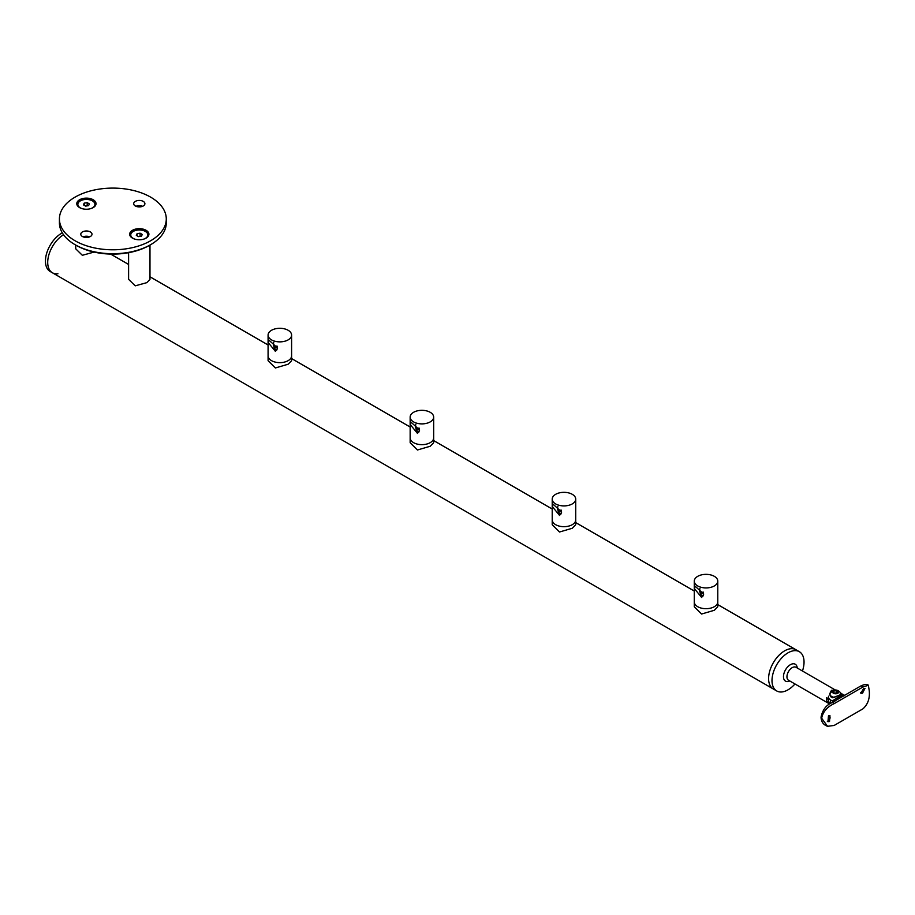 <?xml version="1.0" encoding="UTF-8"?>
<svg xmlns="http://www.w3.org/2000/svg" width="915" height="915" viewBox="0 0 915 915"><rect width="100%" height="100%" fill="white"/><g stroke="black" fill="none" stroke-linecap="round" stroke-linejoin="round"><path stroke-width="1.37" d="M699.906 588.391L699.506 591.182L701.416 595.402L703.269 595.837M714.341 585.943A11.758 6.782 0 0 0 717.783 581.139A11.758 6.782 0 0 0 710.532 574.872A11.758 6.782 0 0 0 697.722 576.336A11.758 6.782 0 0 0 694.279 581.139A11.758 6.782 0 0 0 701.531 587.407A11.758 6.782 0 0 0 714.341 585.943M703.726 594.075L695.125 586.195L694.508 588.757L701.645 597.484L703.726 594.075M717.783 581.139L717.783 606.771L714.341 610.282L701.576 614.022L694.279 606.771L694.279 601.91A11.758 6.782 0 0 0 701.531 608.178A11.758 6.782 0 0 0 714.341 606.702A11.758 6.782 0 0 0 717.783 601.91A11.758 6.782 180 0 1 714.341 606.702A11.758 6.782 180 0 1 701.531 608.178A11.758 6.782 180 0 1 694.279 601.91L694.279 581.139M700.753 594.887A5.341 3.088 180 0 1 702.251 593.183A5.341 3.088 180 0 1 703.463 592.657M700.089 593.961A6.416 3.706 180 0 1 701.496 592.748A6.416 3.706 180 0 1 703.189 592.039M557.841 506.372L557.452 509.163L559.362 513.384L561.204 513.818M572.275 503.925A11.758 6.782 0 0 0 575.718 499.121A11.758 6.782 0 0 0 568.467 492.853A11.758 6.782 0 0 0 555.657 494.317A11.758 6.782 0 0 0 552.214 499.121A11.758 6.782 0 0 0 559.465 505.389A11.758 6.782 0 0 0 572.275 503.925M561.661 512.057L553.06 504.176L552.443 506.738L559.58 515.465L561.661 512.057M575.718 499.121L575.718 524.753L572.275 528.264L559.511 532.004L552.214 524.753L552.214 519.892A11.758 6.782 0 0 0 559.465 526.159A11.758 6.782 0 0 0 572.275 524.684A11.758 6.782 0 0 0 575.718 519.892A11.758 6.782 180 0 1 572.275 524.684A11.758 6.782 180 0 1 559.465 526.159A11.758 6.782 180 0 1 552.214 519.892L552.214 499.121M558.688 512.869A5.341 3.088 180 0 1 560.186 511.165A5.341 3.088 180 0 1 561.398 510.639M558.036 511.943A6.416 3.706 180 0 1 559.431 510.73A6.416 3.706 180 0 1 561.124 510.021M415.776 424.354L415.387 427.145L417.297 431.365L419.15 431.8M430.222 421.895A11.758 6.782 0 0 0 433.664 417.103A11.758 6.782 0 0 0 426.401 410.835A11.758 6.782 0 0 0 413.591 412.299A11.758 6.782 0 0 0 410.149 417.103A11.758 6.782 0 0 0 417.412 423.371A11.758 6.782 0 0 0 430.222 421.895M419.596 430.039L410.995 422.158L410.378 424.72L417.515 433.447L419.596 430.039M433.664 417.103L433.664 442.734L430.222 446.246L417.446 449.986L410.149 442.734L410.149 437.873A11.758 6.782 0 0 0 417.412 444.141A11.758 6.782 0 0 0 430.222 442.666A11.758 6.782 0 0 0 433.664 437.873A11.758 6.782 180 0 1 430.222 442.666A11.758 6.782 180 0 1 417.412 444.141A11.758 6.782 180 0 1 410.149 437.873L410.149 417.103M416.622 430.851A5.341 3.088 180 0 1 418.132 429.146A5.341 3.088 180 0 1 419.333 428.62M415.97 429.924A6.416 3.706 180 0 1 417.377 428.712A6.416 3.706 180 0 1 419.07 428.003M273.722 342.336L273.322 345.127L275.232 349.347L277.085 349.782M288.156 339.877A11.758 6.782 0 0 0 291.599 335.084A11.758 6.782 0 0 0 284.348 328.817A11.758 6.782 0 0 0 271.538 330.281A11.758 6.782 0 0 0 268.084 335.084A11.758 6.782 0 0 0 275.346 341.352A11.758 6.782 0 0 0 288.156 339.877M277.542 348.02L268.941 340.14L268.312 342.702L275.461 351.429L277.542 348.02M291.599 335.084L291.599 360.716L288.156 364.227L275.381 367.967L268.084 360.716L268.084 355.855A11.758 6.782 0 0 0 275.346 362.123A11.758 6.782 0 0 0 288.156 360.647A11.758 6.782 0 0 0 291.599 355.855A11.758 6.782 180 0 1 288.156 360.647A11.758 6.782 180 0 1 275.346 362.123A11.758 6.782 180 0 1 268.084 355.855L268.084 335.084M274.569 348.832A5.341 3.088 180 0 1 276.067 347.128A5.341 3.088 180 0 1 277.279 346.602M273.905 347.906A6.416 3.706 180 0 1 275.312 346.694A6.416 3.706 180 0 1 277.005 345.984M833.073 697.756A5.616 3.237 180 0 1 831.655 697.161A5.616 3.237 180 0 1 830.008 694.874A5.616 3.237 180 0 1 830.042 694.531M834.869 697.39A5.616 3.237 180 0 1 831.655 696.464A5.616 3.237 180 0 1 830.008 694.176A5.616 3.237 180 0 1 830.202 693.341L832.421 690.951C835.464 689.155 838.346 689.956 841.045 693.341A5.616 3.237 180 0 1 841.228 694.13M833.439 690.733A3.088 1.784 180 0 1 837.808 690.733A3.088 1.784 180 0 1 837.808 693.25A3.088 1.784 180 0 1 833.439 693.25A3.088 1.784 180 0 1 833.439 690.733M834.983 693.376L833.245 692.369L833.874 690.985L836.264 690.619L838.003 691.626L837.374 692.998L834.983 693.376M836.768 693.09L834.48 693.078M836.264 690.619L836.264 692.804M833.874 690.985L833.874 692.735M840.599 693.067L839.776 695.091L832.501 697.745L830.648 696.681L829.745 693.719L831.472 690.299L835.063 690.139M842.887 695.514L842.887 694.382L841.503 693.719M828.613 696.189A7.171 4.14 0 0 0 830.557 699.986A7.48 4.323 120 0 0 830.34 701.851A7.48 4.323 120 0 0 830.557 703.475L826.611 701.199L826.611 697.71L832.33 701.004L840.53 695.526C842.875 694.062 843.516 693.936 842.475 695.16M834.366 701.233A8.018 4.632 180 0 1 832.33 701.004M829.791 694.451A5.879 3.397 180 0 1 830.054 693.799M826.691 699.598A9.081 5.25 180 0 1 827.492 698.214M802.455 671.015A22.658 13.085 120 0 0 799.344 651.697A22.658 13.085 120 0 0 788.021 652.818A22.658 13.085 120 0 0 773.221 672.788A22.658 13.085 120 0 0 776.686 690.939A22.658 13.085 120 0 0 788.021 689.819A22.658 13.085 120 0 0 794.975 683.962M717.783 604.609L795.947 649.73A22.658 13.085 120 0 0 784.613 650.851A22.658 13.085 120 0 0 769.812 670.821A22.658 13.085 120 0 0 773.289 688.972L776.686 690.939M829.31 715.53A3.203 2.196 -71.6 0 1 829.962 718.378A3.203 2.196 -71.6 0 1 828.201 721.077A3.203 2.196 -71.6 0 1 827.354 721.352M829.505 721.5L829.928 715.587L828.498 715.816L827.949 721.695L829.505 721.5M864.035 688.4A3.203 1.43 -50.6 0 1 861.267 692.175A3.203 1.43 -50.6 0 1 860.535 692.483M862.502 693.193L864.972 688.389L863.508 688.663L860.855 693.307L862.502 693.193M830.557 703.475A7.171 4.14 180 0 1 828.613 701.416A7.48 7.48 0 0 1 828.144 698.591M833.851 701.885L841.674 696.189C843.962 694.714 844.739 694.657 843.985 696.029M830.557 699.986L833.542 701.713M821.647 718.218L827.537 726.304L834.171 725.446L862.891 708.873C867.855 704.447 869.982 698.397 869.25 690.733L868.358 685.244L862.891 687.051L834.171 703.635C827.16 706.883 822.985 711.744 821.647 718.218A3.203 1.853 180 0 1 821.052 717.143L821.052 717.143C821.19 721.729 823.351 724.783 827.537 726.304M149.5 245.346L150.632 244.682L149.5 245.346A51.835 29.921 180 0 1 76.197 245.346L75.064 244.682A53.436 30.847 0 0 0 150.632 244.682L150.632 244.682A53.436 30.847 0 0 0 166.278 222.871L166.278 218.948A53.436 30.847 180 0 1 150.632 240.759A53.436 30.847 180 0 1 92.404 247.45A53.436 30.847 180 0 1 59.418 218.948A53.436 30.847 180 0 1 75.064 197.137A53.436 30.847 180 0 1 133.293 190.446A53.436 30.847 180 0 1 166.278 218.948M59.418 218.948L59.418 222.871A53.436 30.847 0 0 0 75.064 244.682M143.266 205.967A5.616 3.237 0 0 0 144.902 203.679A5.616 3.237 0 0 0 141.436 200.682A5.616 3.237 0 0 0 135.328 201.392A5.616 3.237 0 0 0 133.681 203.679A5.616 3.237 0 0 0 137.147 206.676A5.616 3.237 0 0 0 143.266 205.967M135.992 206.298A5.616 3.237 180 0 1 142.603 206.298M90.368 236.505A5.616 3.237 0 0 0 92.003 234.217A5.616 3.237 0 0 0 88.549 231.221A5.616 3.237 0 0 0 82.43 231.93A5.616 3.237 0 0 0 80.783 234.217A5.616 3.237 0 0 0 84.249 237.214A5.616 3.237 0 0 0 90.368 236.505M83.093 236.836A5.616 3.237 180 0 1 89.704 236.836M146.091 238.14A9.619 5.547 180 0 1 132.492 238.14A9.619 5.547 180 0 1 132.492 230.294A9.619 5.547 180 0 1 146.091 230.294A9.619 5.547 180 0 1 146.091 238.14L146.091 238.14M93.204 207.602A9.619 5.547 180 0 1 79.594 207.602A9.619 5.547 180 0 1 79.594 199.756A9.619 5.547 180 0 1 93.204 199.756A9.619 5.547 180 0 1 93.204 207.602L93.204 207.602M93.959 252.105L82.35 255.296L75.716 248.8L75.716 245.06M149.98 245.06L149.98 279.338L146.846 282.644L135.237 285.835L128.603 279.338L128.603 252.689M87.325 205.829L86.479 205.967M77.855 204.457A8.544 4.941 0 0 0 77.844 204.548A8.544 4.941 0 0 0 80.04 207.842M90.642 208.666A8.544 4.941 0 0 0 92.438 207.865A8.544 4.941 0 0 0 94.943 204.377A8.544 4.941 0 0 0 89.67 199.813A8.544 4.941 0 0 0 80.348 200.888A8.544 4.941 0 0 0 77.844 204.377A8.544 4.941 0 0 0 82.156 208.666M83.414 204.834L84.214 203.119L87.2 202.661L89.373 203.919L88.583 205.635L85.598 206.092L83.414 204.834M92.758 207.842A8.544 4.941 0 0 0 94.943 204.548A8.544 4.941 0 0 0 94.943 204.457M84.214 205.303L84.214 203.119M87.2 205.715L87.2 202.661M140.224 236.367L139.366 236.505M130.742 234.995A8.544 4.941 0 0 0 130.742 235.086A8.544 4.941 0 0 0 132.938 238.38M143.529 239.204A8.544 4.941 0 0 0 145.336 238.403A8.544 4.941 0 0 0 147.841 234.915A8.544 4.941 0 0 0 142.568 230.351A8.544 4.941 0 0 0 133.247 231.426A8.544 4.941 0 0 0 130.742 234.915A8.544 4.941 0 0 0 135.054 239.204M136.312 235.372L137.113 233.657L140.087 233.199L142.271 234.457L141.47 236.173L138.497 236.63L136.312 235.372M145.645 238.38A8.544 4.941 0 0 0 147.841 235.086A8.544 4.941 0 0 0 147.841 234.995M137.113 235.841L137.113 233.657M140.087 236.253L140.087 233.199M63.547 234.766A22.658 13.085 120 0 0 48.895 254.736A22.658 13.085 120 0 0 52.407 272.773A22.658 13.085 -60 0 1 48.895 254.736A22.658 13.085 -60 0 1 63.547 234.766M799.344 651.697L795.947 649.73A22.658 13.085 120 0 0 784.613 650.851A22.658 13.085 120 0 0 769.812 670.821A22.658 13.085 120 0 0 773.289 688.972L50.131 271.469A22.658 13.085 -60 0 1 46.665 253.306A22.658 13.085 -60 0 1 61.465 233.348A22.658 13.085 -60 0 1 62.3 232.879M57.931 273.745A22.658 13.085 -60 0 1 52.407 272.773M789.759 680.954A9.745 5.627 -60 0 1 783.48 676.299A9.745 5.627 -60 0 1 790.366 664.713A9.745 5.627 -60 0 1 797.24 667.996M835.532 690.116L795.981 667.275A7.48 4.323 120 0 0 792.241 667.641A7.48 4.323 120 0 0 787.346 674.241A7.48 4.323 120 0 0 788.501 680.234L829.711 704.024M862.891 687.051A3.203 1.853 -120 0 0 860.409 686.193L860.409 686.193C864.515 684.214 867.157 683.894 868.358 685.244M834.171 703.635A3.203 1.853 -120 0 0 831.701 702.777L860.409 686.193M830.008 694.874L830.008 694.176M831.701 702.777C826.028 705.293 822.482 710.074 821.052 717.143M110.646 254.084L128.603 264.446M149.98 276.788L268.084 344.978M291.599 358.554L410.149 426.996M433.664 440.572L552.214 509.015M575.718 522.591L694.279 591.033"/></g></svg>
